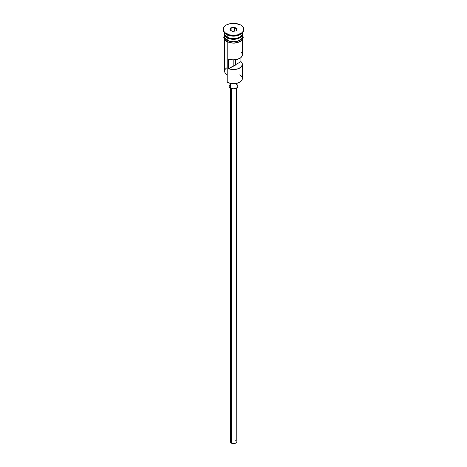 <?xml version="1.0" encoding="UTF-8"?>
<svg xmlns="http://www.w3.org/2000/svg" width="467" height="467" viewBox="0 0 467 467"><rect width="100%" height="100%" fill="white"/><g stroke="black" fill="none" stroke-linecap="round" stroke-linejoin="round"><path stroke-width="0.7" d="M239.787 74.837A8.891 5.131 180 0 1 239.787 82.093A8.891 5.131 180 0 1 227.213 82.093L227.633 82.338A8.301 4.793 0 0 0 239.367 82.338L236.676 83.377L233.5 83.739L230.324 83.377L227.213 82.093A8.891 5.131 0 0 0 236.903 83.208A8.891 5.131 0 0 0 242.391 78.462L242.391 64.428A8.891 5.131 180 0 1 237.709 68.947A8.891 5.131 180 0 1 228.597 68.713L228.597 59.029A8.891 5.131 0 0 0 237.709 59.268A8.891 5.131 0 0 0 242.391 54.75L242.391 39.718M227.633 82.338L227.213 82.093L227.213 41.791L227.213 82.093M242.367 64.067L241.532 66.629L238.625 68.626L234.393 69.536L231.369 69.414L228.597 68.713L235.07 65.333L235.07 59.799L235.07 65.333L235.701 64.609L235.701 59.723L235.701 64.609L240.919 61.597A8.891 5.131 180 0 1 242.391 64.428M231.404 88.473L231.404 443.148A2.965 1.71 0 0 0 234.632 443.522A2.965 1.71 0 0 0 236.465 441.94L235.963 442.891L234.632 443.522L231.404 443.148L231.404 88.473M230.354 83.383L230.354 88.024A4.448 2.569 0 0 0 235.199 88.578A4.448 2.569 0 0 0 237.948 86.208L237.195 87.633L235.199 88.578L233.5 88.777L231.031 88.339L230.354 88.024L230.354 83.383M224.65 32.947A8.891 5.131 0 0 0 227.213 37.086A8.891 5.131 0 0 0 236.903 38.195A8.891 5.131 0 0 0 242.391 33.455L242.391 32.906M225.333 35.48A8.593 4.962 0 0 0 227.423 37.448L227.423 37.202A8.593 4.962 180 0 0 239.682 37.144A8.593 4.962 180 0 1 227.423 37.202L227.213 37.809A8.891 5.131 180 0 1 224.633 33.817A8.891 5.131 180 0 0 224.609 34.179L224.609 36.601A8.891 5.131 0 0 0 227.213 40.226A8.891 5.131 0 0 0 236.903 41.341A8.891 5.131 0 0 0 242.391 36.601L241.713 38.563L239.787 40.226L236.903 41.341L233.5 41.732L230.097 41.341L227.213 40.226L227.213 37.809L227.213 40.226L226.11 39.45L224.779 37.599L224.779 35.597M223.127 29.339L223.127 29.824A10.373 5.989 0 0 0 226.162 34.056L226.162 33.571A10.373 5.989 180 0 1 223.127 29.339A10.373 5.989 180 0 1 229.53 23.805A10.373 5.989 180 0 1 240.838 25.101L235.526 23.467L229.53 23.805L226.162 25.101L223.915 27.045L223.325 28.172L223.325 30.507L224.872 32.667L229.53 34.873L233.5 35.329L237.47 34.873L242.128 32.667L243.675 30.507L243.675 28.172L243.085 27.045L240.838 25.101A10.373 5.989 180 0 1 243.873 29.339A10.373 5.989 180 0 1 237.47 34.873A10.373 5.989 180 0 1 226.162 33.571L226.162 34.056L227.213 34.663A8.891 5.131 0 0 0 239.787 34.663L240.838 34.056A10.373 5.989 180 0 1 226.162 34.056A10.373 5.989 0 0 0 237.47 35.358A10.373 5.989 0 0 0 243.873 29.824A10.373 5.989 0 0 0 243.867 29.579A10.373 5.989 180 0 1 240.838 34.056M242.134 63.197L240.919 61.597L240.919 57.581L240.919 61.597L235.701 64.609A2.224 1.284 180 0 1 233.815 65.701L228.597 68.713L228.597 59.029L232.875 59.869L237.312 59.385L240.768 57.71L242.064 56.128L242.367 54.388M241.667 35.48A8.593 4.962 0 0 1 227.423 37.448L227.213 37.809A8.891 5.131 180 0 0 237.189 38.849A8.891 5.131 180 0 0 242.367 33.817A8.891 5.131 180 0 1 242.391 34.179A8.891 5.131 180 0 1 236.903 38.919A8.891 5.131 180 0 1 227.213 37.809A8.891 5.131 180 0 1 224.609 34.179M240.272 34.36A8.891 5.131 180 0 1 227.213 34.663L227.213 37.086L227.213 34.663L226.162 34.056A10.373 5.989 180 0 1 223.133 29.579M241.97 34.78A9.042 5.219 180 0 1 238.386 40.991A9.042 5.219 180 0 1 227.108 40.29A0.741 0.426 120 0 0 226.623 40.944A0.741 0.426 120 0 0 226.74 41.54A0.741 0.426 -60 0 1 226.623 40.944A0.741 0.426 -60 0 1 227.108 40.29A9.042 5.219 180 0 1 224.609 35.655M228.48 42.147L227.108 41.499A0.741 0.426 -60 0 1 226.74 41.54L230.663 42.911L234.014 43.157L236.728 42.836L240.371 41.47L242.747 39.175L243.278 37.179L242.391 34.692M234.475 27.238L237.137 28.779L236.162 30.875L232.525 31.441L229.863 29.9L230.838 27.804L234.475 27.238L230.838 27.804L229.863 29.9L232.525 31.441L236.162 30.875L237.137 28.779L234.475 27.238L234.387 31.149L234.387 27.67L236.804 29.071L235.952 30.91L237.137 28.779L236.804 29.071L234.387 27.67L234.475 27.238M224.609 32.906L224.609 33.455A8.891 5.131 0 0 0 227.213 37.086A8.891 5.131 0 0 0 237.3 38.096A8.891 5.131 0 0 0 242.35 32.947M242.367 35.58L242.542 36.601L241.853 38.598L239.892 40.29L236.962 41.423L233.5 41.82L230.038 41.423L227.108 40.29L225.147 38.598L224.458 36.601L224.633 35.58M230.038 42.631L233.5 43.028L236.962 42.631M238.52 42.147L241.019 40.711M241.853 39.806L242.542 37.809M224.458 37.809L225.147 39.806M224.609 39.718L224.609 71.206A8.891 5.131 0 0 0 227.213 74.831A8.891 5.131 180 0 1 227.213 67.575M227.213 34.663L226.162 34.056M227.423 37.448A8.593 4.962 0 0 0 241.311 36.012M242.134 53.518L240.919 51.919M233.815 59.881L233.815 65.701L233.815 59.881M229.052 82.992L229.052 86.208A4.448 2.569 0 0 0 230.354 88.024L229.139 86.71L229.39 85.227M236.646 84.393L237.195 84.784M237.61 85.227L237.948 86.208L237.948 82.992M230.535 88.123L230.535 441.94A2.965 1.71 0 0 0 231.404 443.148L230.593 442.272L230.762 441.286M235.596 440.731L235.963 440.988M236.238 441.286L236.465 88.123M230.196 30.092L231.077 28.183L231.077 30.606L231.077 28.183L234.387 27.67L231.077 28.183L230.838 27.804L231.077 28.183L230.196 30.092M239.787 82.093L239.367 82.338M242.391 34.179L242.391 36.601M243.873 29.339L243.873 29.824M224.609 34.692L223.722 37.202L224.271 39.205L226.74 41.534"/></g></svg>
